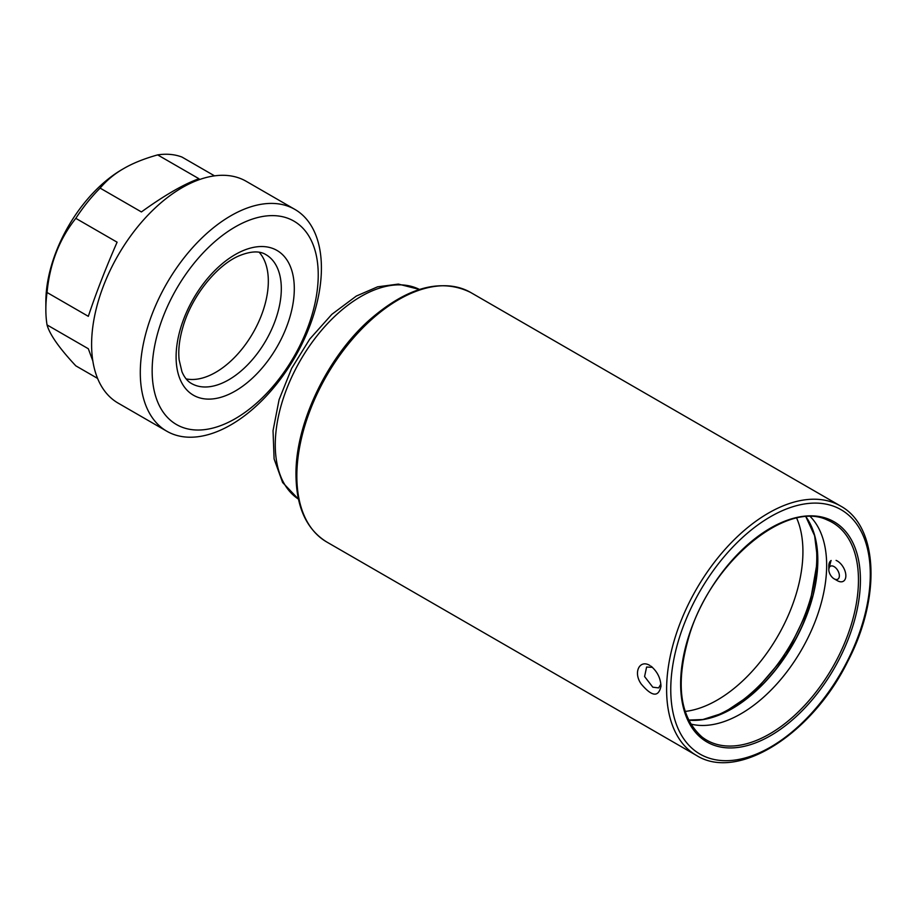 <?xml version="1.0" encoding="UTF-8"?>
<svg xmlns="http://www.w3.org/2000/svg" width="917" height="917" viewBox="0 0 917 917"><rect width="100%" height="100%" fill="white"/><g stroke="black" fill="none" stroke-linecap="round" stroke-linejoin="round"><path stroke-width="1.38" d="M259.202 252.29A74.403 42.95 -60 0 1 262.228 313.133A74.403 42.95 -60 0 1 215.724 372.325A74.403 42.95 -60 0 1 186.117 378.881M235.199 226.935A117.433 67.801 -60 0 1 318.233 274.882A117.433 67.801 -60 0 1 235.199 418.714A117.433 67.801 -60 0 1 152.153 370.766A117.433 67.801 -60 0 1 235.199 226.935M122.397 169.313L123.749 168.533L122.397 169.313A108.252 62.505 120 0 0 45.85 301.899L45.85 309.396A117.433 67.801 -60 0 1 47.042 292.489C49.747 263.809 59.33 239.096 75.813 218.349A117.433 67.801 -60 0 1 100.125 188.111C106.704 180.294 114.579 173.772 123.749 168.533C132.827 163.237 144.129 158.687 157.655 154.893A117.433 67.801 -60 0 1 181.967 157.059L214.532 175.858M97.592 378.412L75.813 365.837C59.33 348.219 49.747 334.579 47.042 324.916A117.433 67.801 -60 0 1 45.85 309.396M75.813 218.349L117.101 242.191C105.547 268.647 95.953 293.36 88.33 316.331L47.042 292.489M47.042 324.916L88.33 348.747L92.835 360.954M157.655 154.893L198.943 178.723C183.698 184.202 164.521 195.275 141.413 211.942L100.125 188.111M230.855 215.759A128.071 73.933 -60 0 1 294.884 209.408A128.071 73.933 -60 0 1 314.52 312.032A128.071 73.933 -60 0 1 230.855 424.88A128.071 73.933 -60 0 1 166.825 431.231A128.071 73.933 -60 0 1 147.19 328.607A128.071 73.933 -60 0 1 230.855 215.759M166.825 431.231L118.133 403.113A128.071 73.933 -60 0 1 98.497 300.489A128.071 73.933 -60 0 1 182.162 187.641A128.071 73.933 -60 0 1 246.192 181.291L294.884 209.408M690.73 724.029A121.239 70.001 120 0 0 779.954 680.414A121.239 70.001 120 0 0 826.653 565.308A121.239 70.001 120 0 0 810.422 516.718M828.819 569.251L830.997 560.585M660.859 684.116L658.658 687.899L652.812 687.2L644.582 676.551L646.611 667.037L652.4 667.312M649.889 665.49C639.676 659.128 632.868 672.436 641.235 684.036C651.953 696.725 658.532 697.459 660.974 686.248C660.63 678.19 657.306 671.508 650.99 666.189L651.964 666.946M707.706 718.561A124.173 71.698 120 0 0 728.981 709.299A124.173 71.698 120 0 0 814.17 534.164M685.114 711.432A121.239 70.001 120 0 0 717.197 700.095A121.239 70.001 120 0 0 796.701 518.162M839.364 575.647A7.451 4.298 60 0 1 834.092 578.799A7.451 4.298 60 0 1 828.819 569.766A7.451 4.298 60 0 1 828.819 569.663A7.451 4.298 60 0 1 834.046 566.591A7.451 4.298 60 0 1 839.364 575.647M836.098 560.39A12.047 6.958 60 0 1 845.852 575.578A12.047 6.958 60 0 1 843.365 581.263A12.047 6.958 60 0 1 837.336 580.667L834.092 578.799M828.819 566.087A12.047 6.958 60 0 1 828.819 565.915A12.047 6.958 60 0 1 831.157 560.493M235.199 254.582A83.585 48.257 120 0 0 176.098 356.942A83.585 48.257 120 0 0 235.199 391.066A83.585 48.257 120 0 0 294.3 288.706A83.585 48.257 120 0 0 235.199 254.582M281.313 288.706A74.403 42.95 -60 0 1 228.7 379.821A74.403 42.95 -60 0 1 191.504 383.512C187.538 381.323 184.351 377.391 181.956 371.74L179.124 359.831C178.081 349.962 179.411 338.82 183.113 326.406C191.859 296.088 216.733 265.3 238.924 255.889C250.582 251.086 259.58 250.662 265.907 254.639A74.403 42.95 -60 0 1 281.313 288.706M860.421 579.991A127.131 73.394 120 0 0 725.576 567.955A127.131 73.394 120 0 0 725.576 747.733A127.131 73.394 120 0 0 860.421 579.991M858.461 580.06A125.663 72.558 -60 0 1 800.403 709.815A125.663 72.558 -60 0 1 702.101 737.062C679.302 716.865 675.164 682.546 689.676 634.128C712.005 561.032 786.924 499.96 827.398 520.054A125.663 72.558 -60 0 1 858.461 580.06M770.532 747.091A141.092 81.453 -60 0 1 670.763 689.492A141.092 81.453 -60 0 1 770.532 516.695A141.092 81.453 -60 0 1 870.29 574.294A141.092 81.453 -60 0 1 770.532 747.091M688.61 720.12A121.239 70.001 120 0 0 732.098 708.703A121.239 70.001 120 0 0 817.826 560.207A121.239 70.001 120 0 0 805.974 516.833M817.826 559.909A121.972 70.426 -60 0 1 731.835 708.852M840.465 505.966A144.026 83.149 120 0 0 768.446 513.096A144.026 83.149 120 0 0 666.613 689.492A144.026 83.149 120 0 0 696.439 755.425C737.921 781.685 812.393 733.967 847.904 661.134C881.008 597.735 878.52 526.438 840.465 505.966L470.696 292.489C440.962 277.862 407.137 287.101 369.207 320.193C326.727 357.985 295.32 424.181 295.985 474.811C296.294 507.078 306.53 529.453 326.67 541.947A144.026 83.149 -60 0 1 296.844 476.015A144.026 83.149 -60 0 1 398.689 299.618A144.026 83.149 -60 0 1 470.696 292.489M298.438 499.112A121.113 69.921 -60 0 1 282.321 401.474A121.113 69.921 -60 0 1 360.908 296.512A121.113 69.921 -60 0 1 419.482 289.451L398.368 284.087L377.598 286.826L356.312 296.065L331.862 314.325L309.751 339.072L291.675 368.313L279.089 399.674L273.037 430.646L274.103 458.936L282.608 482.491L298.438 499.123M805.928 516.844L814.628 535.769L817.609 559.909L809.31 607.214L786.499 654.234L753.465 692.874L723.547 712.933L702.858 719.536L688.587 720.074M326.67 541.947L696.439 755.425M828.819 569.663L828.819 565.915"/></g></svg>
